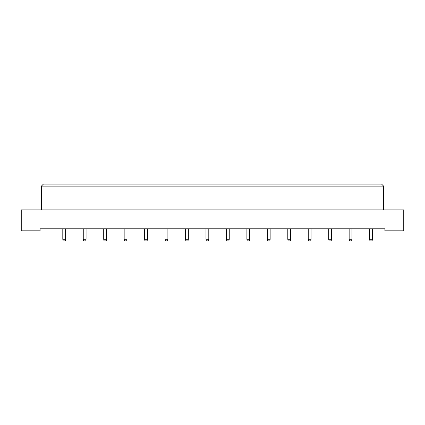 <?xml version="1.0" encoding="UTF-8"?>
<svg xmlns="http://www.w3.org/2000/svg" width="425" height="425" viewBox="0 0 425 425"><rect width="100%" height="100%" fill="white"/><g stroke="black" fill="none" stroke-linecap="round" stroke-linejoin="round"><path stroke-width="0.64" d="M21.25 230.817L40.093 230.817L40.093 228.804L384.907 228.804L384.907 230.817L403.75 230.817L403.75 209.881L21.25 209.881L21.25 230.817M41.379 186.129L43.393 184.115L381.608 184.115L383.621 186.129L41.379 186.129L41.379 209.881M383.621 186.129L383.621 209.881M65.62 228.804L65.62 239.275L65.296 240.885L63.123 240.885L62.799 239.275L62.799 228.804M62.799 239.275L65.62 239.275M86.073 228.804L86.073 239.275L85.749 240.885L83.576 240.885L83.257 239.275L83.257 228.804M83.257 239.275L86.073 239.275M106.526 228.804L106.526 239.275L106.207 240.885L104.029 240.885L103.711 239.275L103.711 228.804M103.711 239.275L106.526 239.275M126.979 228.804L126.979 239.275L126.661 240.885L124.483 240.885L124.164 239.275L124.164 228.804M124.164 239.275L126.979 239.275M147.433 228.804L147.433 239.275L147.114 240.885L144.941 240.885L144.617 239.275L144.617 228.804M144.617 239.275L147.433 239.275M167.891 228.804L167.891 239.275L167.567 240.885L165.394 240.885L165.07 239.275L165.07 228.804M165.07 239.275L167.891 239.275M188.344 228.804L188.344 239.275L188.02 240.885L185.847 240.885L185.523 239.275L185.523 228.804M185.523 239.275L188.344 239.275M208.797 228.804L208.797 239.275L208.473 240.885L206.3 240.885L205.976 239.275L205.976 228.804M205.976 239.275L208.797 239.275M229.25 228.804L229.25 239.275L228.926 240.885L226.753 240.885L226.429 239.275L226.429 228.804M226.429 239.275L229.25 239.275M249.703 228.804L249.703 239.275L249.379 240.885L247.207 240.885L246.883 239.275L246.883 228.804M246.883 239.275L249.703 239.275M270.157 228.804L270.157 239.275L269.832 240.885L267.66 240.885L267.341 239.275L267.341 228.804M267.341 239.275L270.157 239.275M290.61 228.804L290.61 239.275L290.291 240.885L288.113 240.885L287.794 239.275L287.794 228.804M287.794 239.275L290.61 239.275M311.063 228.804L311.063 239.275L310.744 240.885L308.566 240.885L308.247 239.275L308.247 228.804M308.247 239.275L311.063 239.275M331.516 228.804L331.516 239.275L331.197 240.885L329.019 240.885L328.7 239.275L328.7 228.804M328.7 239.275L331.516 239.275M351.969 228.804L351.969 239.275L351.65 240.885L349.478 240.885L349.153 239.275L349.153 228.804M349.153 239.275L351.969 239.275M372.428 228.804L372.428 239.275L372.103 240.885L369.931 240.885L369.607 239.275L369.607 228.804M369.607 239.275L372.428 239.275"/></g></svg>
